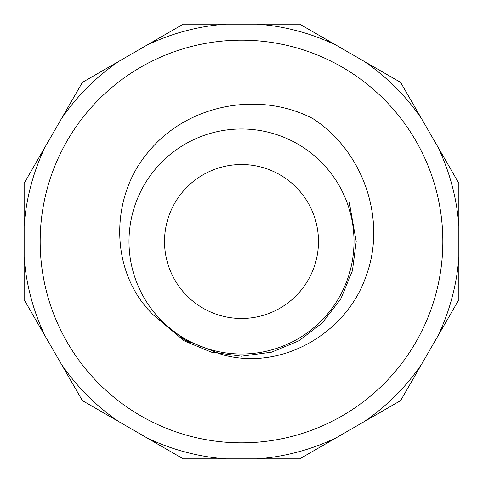 <?xml version="1.0" encoding="UTF-8"?>
<svg xmlns="http://www.w3.org/2000/svg" width="483" height="483" viewBox="0 0 483 483"><rect width="100%" height="100%" fill="white"/><g stroke="black" fill="none" stroke-linecap="round" stroke-linejoin="round"><path stroke-width="0.72" d="M241.5 354.009A112.509 112.509 0 0 0 354.009 241.5A112.509 112.509 0 0 0 241.5 128.991A112.509 112.509 0 0 0 128.991 241.5A112.509 112.509 0 0 0 241.5 354.009M241.5 164.522A76.978 76.978 0 0 0 164.522 241.5A76.978 76.978 0 0 0 241.5 318.478A76.978 76.978 0 0 0 318.478 241.5A76.978 76.978 0 0 0 241.5 164.522M312.555 118.426C363.409 150.95 387.245 219.892 365.945 276.481C346.287 333.675 280.865 371.578 221.697 354.48L184.705 339.869L153.558 315.139C109.182 272.569 109.315 196.744 148.927 151.288C187.513 104.431 258.671 90.659 312.555 118.426M241.5 40.167A201.333 201.333 0 0 0 40.167 241.5A201.333 201.333 0 0 0 241.5 442.833A201.333 201.333 0 0 0 442.833 241.5A201.333 201.333 0 0 0 241.5 40.167M458.85 225.869A217.911 217.911 0 0 0 437.55 146.361L421.913 119.289A217.911 217.911 0 0 0 363.711 61.087L336.639 45.45A217.911 217.911 0 0 0 257.131 24.15L225.869 24.15A217.911 217.911 0 0 0 146.361 45.45L119.289 61.087A217.911 217.911 0 0 0 61.087 119.289L45.45 146.361A217.911 217.911 0 0 0 24.15 225.869L24.15 257.131A217.911 217.911 0 0 0 45.45 336.639L61.087 363.711A217.911 217.911 0 0 0 119.289 421.913L146.361 437.55A217.911 217.911 0 0 0 225.869 458.85L257.131 458.85A217.911 217.911 0 0 0 336.639 437.55L363.711 421.913A217.911 217.911 0 0 0 421.913 363.711L437.55 336.639A217.911 217.911 0 0 0 458.85 257.131L458.85 183.262L437.55 146.361M437.55 336.639L458.85 299.738L458.85 257.131M363.711 421.913L400.612 400.612L421.913 363.711M257.131 458.85L299.738 458.85L336.639 437.55M146.361 437.55L183.262 458.85L225.869 458.85M61.087 363.711L82.388 400.612L119.289 421.913M24.15 257.131L24.15 299.738L45.45 336.639M45.45 146.361L24.15 183.262L24.15 225.869M119.289 61.087L82.388 82.388L61.087 119.289M225.869 24.15L183.262 24.15L146.361 45.45M336.639 45.45L299.738 24.15L257.131 24.15M421.913 119.289L400.612 82.388L363.711 61.087M349.245 202.16L356.206 241.5L352.433 270.679L340.835 298.85L322.239 322.976L298.85 340.835L271.694 352.161L241.5 356.206L211.306 352.161L184.15 340.835L153.558 315.139M185.919 340.557L183.28 339.03M186.764 341.028L182.822 338.758M188.461 341.952L180.805 337.52M186.553 340.913L182.852 338.776M189.27 342.381L184.705 339.869"/></g></svg>
